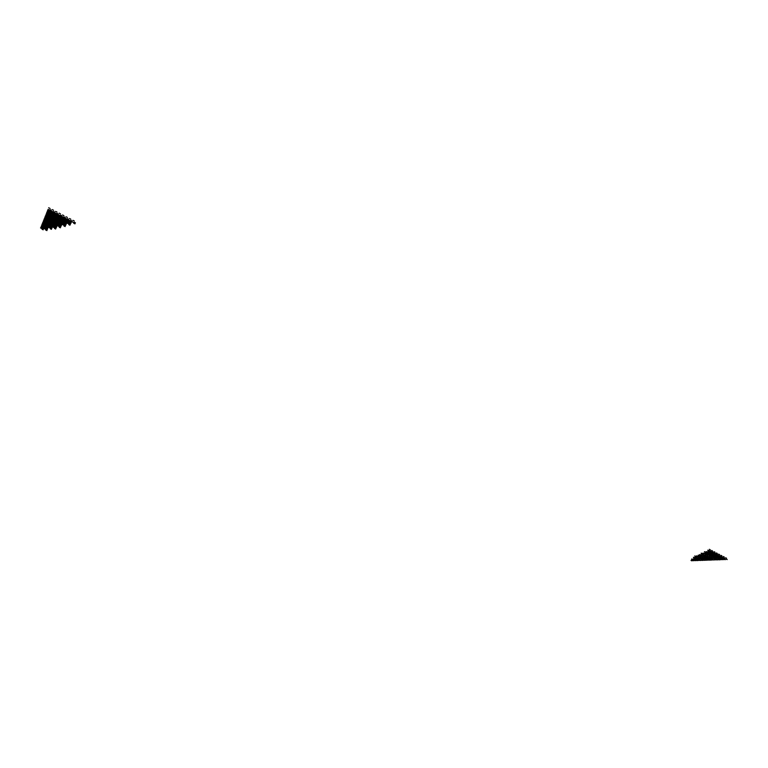 <?xml version="1.0" encoding="UTF-8"?>
<svg xmlns="http://www.w3.org/2000/svg" width="768" height="768" viewBox="0 0 768 768"><rect width="100%" height="100%" fill="white"/><g stroke="black" fill="none" stroke-linecap="round" stroke-linejoin="round"><path stroke-width="1.15" d="M694.8 558.845L693.888 558.47L694.8 558.845M697.056 559.997L696.144 559.622L697.056 559.997M694.339 557.616L693.418 557.251L694.339 557.616M696.144 557.549L695.232 557.174L696.144 557.549M698.41 558.71L697.498 558.336L698.41 558.71M695.683 556.31L694.762 555.946L695.683 556.31M700.234 558.643L699.312 558.269L700.234 558.643M697.507 556.243L696.586 555.859L697.507 556.243M702.058 558.576L701.146 558.192L702.058 558.576M699.331 556.166L698.41 555.792L699.331 556.166M703.901 558.509L702.979 558.125L703.901 558.509M706.176 559.68L705.254 559.296L706.176 559.68M701.174 556.099L700.243 555.725L701.174 556.099M708.019 559.613L707.098 559.238L708.019 559.613M700.723 554.842L699.792 554.477L700.723 554.842M705.312 557.194L704.381 556.819L705.312 557.194M707.597 558.374L706.666 558L707.597 558.374M704.87 555.946L703.939 555.571L704.87 555.946M702.125 553.498L701.194 553.123L702.125 553.498M703.987 553.421L703.056 553.046L703.987 553.421M706.301 554.611L705.37 554.227L706.301 554.611M705.859 553.344L704.928 552.95L705.859 553.344M705.706 553.19L705.178 552.97L705.706 553.19M708.173 554.534L707.242 554.15L708.173 554.534M708.019 554.381L707.491 554.16L708.019 554.381M710.486 555.725L709.546 555.35L710.486 555.725M705.427 552.067L704.486 551.674L705.427 552.067M705.264 551.914L704.726 551.702L705.264 551.914M707.741 553.258L706.81 552.864L707.741 553.258M707.587 553.114L707.05 552.893L707.587 553.114M710.064 554.458L709.123 554.064L710.064 554.458M709.901 554.304L709.373 554.083L709.901 554.304M712.378 555.648L711.437 555.264L712.378 555.648M712.214 555.494L711.686 555.274L712.214 555.494M719.299 559.21L718.358 558.835L719.299 559.21M707.309 551.981L706.368 551.587L707.309 551.981M707.146 551.827L706.618 551.606L707.146 551.827M709.632 553.181L708.691 552.797L709.632 553.181M709.469 553.027L708.941 552.806L709.469 553.027M711.955 554.371L711.014 553.997L711.955 554.371M711.792 554.227L711.264 554.006L711.792 554.227M714.269 555.571L713.328 555.197L714.269 555.571M714.115 555.418L713.578 555.206L714.115 555.418M716.582 556.762L715.642 556.397L716.582 556.762M716.429 556.618L715.891 556.406L716.429 556.618M718.896 557.952L717.955 557.578L718.896 557.952M718.733 557.808L718.205 557.587L718.733 557.808M709.2 551.894L708.259 551.51L709.2 551.894M709.037 551.741L708.509 551.52L709.037 551.741M711.533 553.094L710.592 552.71L711.533 553.094M711.37 552.941L710.842 552.72L711.37 552.941M713.856 554.294L712.915 553.91L713.856 554.294M713.693 554.141L713.165 553.92L713.693 554.141M716.179 555.494L715.238 555.11L716.179 555.494M716.016 555.341L715.488 555.12L716.016 555.341M718.493 556.685L717.552 556.32L718.493 556.685M718.339 556.541L717.802 556.32L718.339 556.541M720.816 557.885L719.866 557.51L720.816 557.885M720.653 557.731L720.115 557.52L720.653 557.731M723.12 559.075L722.179 558.701L723.12 559.075M722.957 558.922L722.429 558.71L722.957 558.922M708.768 550.598L707.827 550.214L708.768 550.598M708.605 550.454L708.077 550.224L708.605 550.454M711.11 551.808L710.16 551.424L711.11 551.808M710.947 551.654L710.41 551.434L710.947 551.654M713.443 553.018L712.493 552.634L713.443 553.018M713.28 552.864L712.742 552.643L713.28 552.864M715.766 554.218L714.826 553.824L715.766 554.218M715.603 554.064L715.075 553.843L715.603 554.064M718.099 555.418L717.149 555.034L718.099 555.418M717.936 555.264L717.398 555.043L717.936 555.264M720.413 556.618L719.472 556.234L720.413 556.618M720.25 556.464L719.722 556.243L720.25 556.464M722.736 557.808L721.786 557.443L722.736 557.808M722.573 557.664L722.045 557.434L722.573 557.664M691.91 560.794L691.008 560.429L691.91 560.794M693.696 560.736L692.784 560.371L693.696 560.736M693.235 559.517L692.323 559.152L693.235 559.517M695.482 560.669L694.579 560.294L695.482 560.669M695.03 559.459L694.118 559.075L695.03 559.459M697.277 560.611L696.374 560.237L697.277 560.611M694.57 558.23L693.658 557.856L694.57 558.23M696.826 559.392L695.914 559.018L696.826 559.392M698.64 559.325L697.728 558.941L698.64 559.325M700.896 560.486L699.984 560.112L700.896 560.486M695.914 556.934L694.992 556.57L695.914 556.934M702.72 560.419L701.808 560.045L702.72 560.419M700.013 558.029L699.091 557.645L700.013 558.029M702.278 559.19L701.366 558.816L702.278 559.19M704.554 560.352L703.632 559.987L704.554 560.352M701.837 557.962L700.915 557.587L701.837 557.962M706.387 560.294L705.466 559.92L706.387 560.294M699.11 555.542L698.179 555.178L699.11 555.542M705.955 559.056L705.034 558.682L705.955 559.056M703.238 556.646L702.307 556.282L703.238 556.646M705.523 557.818L704.602 557.443L705.523 557.818M710.093 560.16L709.162 559.795L710.093 560.16M709.67 558.922L708.739 558.547L709.67 558.922M702.355 554.131L701.414 553.766L702.355 554.131M704.65 555.322L703.718 554.947L704.65 555.322M706.954 556.502L706.022 556.118L706.954 556.502M709.248 557.683L708.317 557.299L709.248 557.683M711.533 558.854L710.611 558.48L711.533 558.854M711.12 557.606L710.189 557.222L711.12 557.606M706.08 553.978L705.149 553.594L706.08 553.978M705.917 553.824L705.389 553.613L705.917 553.824M715.296 558.72L714.365 558.346L715.296 558.72M717.59 559.901L716.659 559.526L717.59 559.901M705.648 552.701L704.707 552.317L705.648 552.701M705.485 552.557L704.957 552.326L705.485 552.557M707.962 553.901L707.021 553.517L707.962 553.901M707.798 553.747L707.27 553.526L707.798 553.747M710.275 555.091L709.334 554.707L710.275 555.091M710.112 554.938L709.584 554.717L710.112 554.938M712.589 556.282L711.648 555.898L712.589 556.282M714.893 557.462L713.952 557.088L714.893 557.462M719.491 559.834L718.56 559.45L719.491 559.834M707.53 552.624L706.589 552.23L707.53 552.624M707.366 552.47L706.838 552.25L707.366 552.47M709.853 553.814L708.902 553.45L709.853 553.814M709.69 553.67L709.152 553.459L709.69 553.67M712.166 555.014L711.226 554.63L712.166 555.014M712.003 554.861L711.475 554.64L712.003 554.861M714.48 556.205L713.539 555.821L714.48 556.205M714.317 556.051L713.789 555.84L714.317 556.051M716.794 557.395L715.853 557.011L716.794 557.395M709.421 552.538L708.48 552.144L709.421 552.538M709.258 552.384L708.72 552.182L709.258 552.384M711.744 553.738L710.803 553.344L711.744 553.738M711.581 553.584L711.053 553.363L711.581 553.584M714.067 554.938L713.126 554.544L714.067 554.938M713.904 554.784L713.376 554.563L713.904 554.784M716.381 556.128L715.44 555.744L716.381 556.128M716.218 555.974L715.69 555.763L716.218 555.974M718.694 557.318L717.754 556.954L718.694 557.318M718.531 557.174L718.003 556.963L718.531 557.174M721.008 558.518L720.067 558.134L721.008 558.518M720.845 558.365L720.317 558.144L720.845 558.365M723.312 559.709L722.371 559.334L723.312 559.709M708.989 551.251L708.038 550.867L708.989 551.251M708.826 551.098L708.288 550.877L708.826 551.098M711.322 552.451L710.371 552.077L711.322 552.451M711.158 552.298L710.621 552.086L711.158 552.298M713.645 553.651L712.704 553.277L713.645 553.651M713.491 553.507L712.954 553.286L713.491 553.507M715.978 554.851L715.027 554.477L715.978 554.851M715.814 554.707L715.277 554.486L715.814 554.707M718.301 556.051L717.35 555.677L718.301 556.051M718.138 555.907L717.6 555.686L718.138 555.907M720.614 557.251L719.674 556.867L720.614 557.251M720.451 557.098L719.923 556.877L720.451 557.098M722.928 558.442L721.987 558.058L722.928 558.442M722.765 558.298L722.237 558.077L722.765 558.298M725.242 559.642L724.301 559.248L725.242 559.642M725.078 559.488L724.55 559.267L725.078 559.488M710.89 551.165L709.949 550.771L710.89 551.165M710.726 551.011L710.198 550.79L710.726 551.011M713.232 552.365L712.282 551.981L713.232 552.365M713.069 552.221L712.531 552L713.069 552.221M715.565 553.574L714.614 553.19L715.565 553.574M715.402 553.421L714.864 553.21L715.402 553.421M717.888 554.774L716.947 554.39L717.888 554.774M717.734 554.63L717.197 554.41L717.734 554.63M720.221 555.974L719.27 555.6L720.221 555.974M720.058 555.83L719.52 555.61L720.058 555.83M722.544 557.174L721.594 556.8L722.544 557.174M722.381 557.03L721.843 556.81L722.381 557.03M724.858 558.374L723.917 557.99L724.858 558.374M724.694 558.221L724.166 558L724.694 558.221M725.05 559.008L724.109 558.624L725.05 559.008M724.886 558.854L724.358 558.634L724.886 558.854M727.171 559.574L726.23 559.181L727.171 559.574M727.008 559.421L726.48 559.2L727.008 559.421M41.741 228.538L40.56 227.942L41.741 228.538M41.52 228.346L40.858 228L41.52 228.346M45.466 229.258L44.285 228.653L45.466 229.258M45.245 229.056L44.582 228.72L45.245 229.056M42.144 227.549L40.954 226.954L42.144 227.549M41.914 227.357L41.251 227.021L41.914 227.357M45.878 228.269L44.688 227.674L45.878 228.269M45.648 228.077L44.986 227.741L45.648 228.077M42.538 226.57L41.357 225.965L42.538 226.57M42.317 226.368L41.645 226.032L42.317 226.368M46.291 227.28L45.101 226.675L46.291 227.28M46.061 227.088L45.389 226.752L46.061 227.088M42.941 225.571L41.75 224.966L42.941 225.571M42.71 225.379L42.048 225.034L42.71 225.379M50.045 228L48.854 227.405L50.045 228M49.824 227.808L49.152 227.472L49.824 227.808M46.694 226.291L45.504 225.686L46.694 226.291M46.474 226.099L45.802 225.754L46.474 226.099M43.344 224.573L42.154 223.968L43.344 224.573M43.114 224.381L42.442 224.035L43.114 224.381M50.467 227.011L49.277 226.406L50.467 227.011M50.246 226.819L49.574 226.474L50.246 226.819M47.117 225.293L45.917 224.688L47.117 225.293M46.886 225.101L46.214 224.755L46.886 225.101M43.747 223.574L42.557 222.96L43.747 223.574M43.526 223.373L42.845 223.027L43.526 223.373M54.259 227.731L53.059 227.126L54.259 227.731M54.029 227.539L53.357 227.194L54.029 227.539M50.899 226.013L49.699 225.398L50.899 226.013M50.669 225.821L49.997 225.475L50.669 225.821M47.53 224.285L46.33 223.68L47.53 224.285M47.299 224.093L46.627 223.747L47.299 224.093M44.16 222.566L42.96 221.952L44.16 222.566M43.93 222.365L43.258 222.019L43.93 222.365M54.691 226.733L53.491 226.138L54.691 226.733M54.461 226.541L53.789 226.195L54.461 226.541M51.322 225.014L50.122 224.4L51.322 225.014M51.101 224.813L50.419 224.467L51.101 224.813M47.952 223.277L46.752 222.662L47.952 223.277M47.722 223.085L47.04 222.739L47.722 223.085M44.563 221.549L43.363 220.934L44.563 221.549M44.342 221.347L43.661 221.002L44.342 221.347M55.133 225.734L53.933 225.12L55.133 225.734M54.902 225.533L54.23 225.187L54.902 225.533M51.754 223.997L50.554 223.382L51.754 223.997M51.523 223.805L50.851 223.459L51.523 223.805M48.374 222.269L47.165 221.645L48.374 222.269M48.144 222.067L47.462 221.722L48.144 222.067M44.976 220.522L43.776 219.907L44.976 220.522M44.755 220.33L44.074 219.984L44.755 220.33M58.954 226.464L57.754 225.85L58.954 226.464M58.723 226.262L58.051 225.917L58.723 226.262M55.574 224.726L54.374 224.112L55.574 224.726M55.344 224.525L54.662 224.189L55.344 224.525M52.186 222.989L50.986 222.365L52.186 222.989M51.955 222.787L51.274 222.451L51.955 222.787M48.797 221.242L47.587 220.627L48.797 221.242M48.566 221.05L47.885 220.694L48.566 221.05M45.398 219.504L44.189 218.88L45.398 219.504M45.168 219.302L44.486 218.957L45.168 219.302M59.405 225.446L58.205 224.832L59.405 225.446M59.174 225.254L58.502 224.909L59.174 225.254M56.016 223.709L54.816 223.094L56.016 223.709M55.786 223.517L55.104 223.171L55.786 223.517M52.618 221.962L51.418 221.347L52.618 221.962M52.397 221.77L51.715 221.414L52.397 221.77M49.219 220.214L48.01 219.6L49.219 220.214M48.989 220.022L48.307 219.667L48.989 220.022M45.811 218.467L44.602 217.843L45.811 218.467M45.581 218.266L44.899 217.92L45.581 218.266M59.866 224.438L58.656 223.814L59.866 224.438M59.635 224.237L58.954 223.891L59.635 224.237M56.467 222.691L55.258 222.067L56.467 222.691M56.237 222.49L55.555 222.144L56.237 222.49M53.059 220.944L51.85 220.32L53.059 220.944M52.829 220.742L52.147 220.387L52.829 220.742M49.651 219.187L48.432 218.563L49.651 219.187M49.421 218.986L48.73 218.64L49.421 218.986M46.234 217.43L45.014 216.806L46.234 217.43M46.003 217.229L45.312 216.883L46.003 217.229M63.725 225.168L62.515 224.544L63.725 225.168M63.494 224.966L62.813 224.621L63.494 224.966M60.317 223.421L59.107 222.806L60.317 223.421M60.086 223.219L59.405 222.874L60.086 223.219M56.909 221.664L55.699 221.04L56.909 221.664M56.678 221.462L55.997 221.117L56.678 221.462M53.501 219.907L52.282 219.293L53.501 219.907M53.27 219.706L52.579 219.36L53.27 219.706M50.083 218.15L48.864 217.526L50.083 218.15M49.843 217.949L49.162 217.594L49.843 217.949M46.656 216.384L45.437 215.76L46.656 216.384M46.416 216.182L45.734 215.837L46.416 216.182M64.195 224.141L62.976 223.536L64.195 224.141M63.965 223.949L63.274 223.603L63.965 223.949M60.778 222.394L59.568 221.77L60.778 222.394M60.547 222.192L59.866 221.837L60.547 222.192M57.37 220.627L56.15 220.003L57.37 220.627M57.13 220.435L56.448 220.08L57.13 220.435M53.942 218.87L52.723 218.246L53.942 218.87M53.712 218.669L53.021 218.314L53.712 218.669M50.515 217.104L49.296 216.48L50.515 217.104M50.285 216.902L49.594 216.547L50.285 216.902M47.078 215.338L45.85 214.714L47.078 215.338M46.848 215.136L46.157 214.781L46.848 215.136M64.666 223.123L63.446 222.499L64.666 223.123M64.435 222.922L63.744 222.576L64.435 222.922M61.248 221.357L60.029 220.733L61.248 221.357M61.018 221.155L60.326 220.81L61.018 221.155M57.821 219.59L56.602 218.966L57.821 219.59M57.59 219.398L56.899 219.043L57.59 219.398M54.384 217.824L53.165 217.2L54.384 217.824M54.154 217.622L53.462 217.277L54.154 217.622M50.947 216.058L49.728 215.424L50.947 216.058M50.717 215.856L50.026 215.501L50.717 215.856M47.501 214.282L46.282 213.648L47.501 214.282M47.27 214.08L46.579 213.725L47.27 214.08M68.563 223.853L67.344 223.229L68.563 223.853M68.333 223.651L67.642 223.306L68.333 223.651M65.136 222.086L63.917 221.472L65.136 222.086M64.906 221.885L64.224 221.539L64.906 221.885M61.709 220.32L60.49 219.696L61.709 220.32M61.478 220.118L60.787 219.773L61.478 220.118M58.272 218.554L57.053 217.92L58.272 218.554M58.042 218.352L57.35 217.997L58.042 218.352M54.835 216.778L53.606 216.154L54.835 216.778M54.605 216.576L53.914 216.221L54.605 216.576M51.389 215.002L50.16 214.368L51.389 215.002M51.149 214.8L50.458 214.445L51.149 214.8M47.933 213.216L46.704 212.592L47.933 213.216M47.693 213.014L47.002 212.659L47.693 213.014M69.053 222.816L67.834 222.192L69.053 222.816M68.813 222.624L68.131 222.269L68.813 222.624M65.616 221.05L64.397 220.426L65.616 221.05M65.386 220.848L64.694 220.493L65.386 220.848M62.179 219.274L60.96 218.65L62.179 219.274M61.949 219.072L61.258 218.726L61.949 219.072M58.733 217.498L57.514 216.874L58.733 217.498M58.502 217.296L57.811 216.941L58.502 217.296M55.286 215.722L54.058 215.088L55.286 215.722M55.046 215.52L54.355 215.165L55.046 215.52M51.83 213.936L50.592 213.312L51.83 213.936M51.59 213.734L50.899 213.379L51.59 213.734M48.365 212.15L47.126 211.526L48.365 212.15M48.125 211.949L47.434 211.594L48.125 211.949M69.542 221.779L68.314 221.165L69.542 221.779M69.302 221.578L68.621 221.232L69.302 221.578M66.096 220.003L64.877 219.379L66.096 220.003M65.866 219.802L65.174 219.446L65.866 219.802M62.65 218.227L61.421 217.603L62.65 218.227M62.419 218.026L61.728 217.67L62.419 218.026M59.194 216.442L57.965 215.818L59.194 216.442M58.963 216.24L58.272 215.885L58.963 216.24M55.738 214.656L54.509 214.022L55.738 214.656M55.507 214.454L54.806 214.099L55.507 214.454M52.272 212.87L51.034 212.237L52.272 212.87M52.032 212.669L51.341 212.314L52.032 212.669M48.797 211.075L47.558 210.442L48.797 211.075M48.557 210.874L47.866 210.518L48.557 210.874M73.478 222.518L72.25 221.894L73.478 222.518M73.238 222.317L72.557 221.962L73.238 222.317M70.032 220.742L68.803 220.118L70.032 220.742M69.802 220.541L69.11 220.186L69.802 220.541M66.586 218.957L65.357 218.323L66.586 218.957M66.346 218.755L65.654 218.4L66.346 218.755M63.13 217.171L61.891 216.547L63.13 217.171M62.89 216.97L62.198 216.614L62.89 216.97M59.664 215.386L58.426 214.762L59.664 215.386M59.424 215.184L58.733 214.829L59.424 215.184M56.189 213.59L54.96 212.957L56.189 213.59M55.958 213.389L55.258 213.034L55.958 213.389M52.714 211.795L51.475 211.162L52.714 211.795M52.483 211.594L51.782 211.238L52.483 211.594M43.21 229.872L42.029 229.267L43.21 229.872M42.979 229.68L42.317 229.344L42.979 229.68M46.925 230.592L45.744 229.997L46.925 230.592M46.704 230.4L46.042 230.054L46.704 230.4M43.603 228.893L42.422 228.298L43.603 228.893M43.382 228.701L42.71 228.365L43.382 228.701M47.338 229.613L46.157 229.008L47.338 229.613M47.117 229.421L46.445 229.075L47.117 229.421M44.006 227.914L42.826 227.309L44.006 227.914M43.786 227.722L43.114 227.376L43.786 227.722M47.75 228.634L46.56 228.038L47.75 228.634M47.53 228.442L46.858 228.096L47.53 228.442M44.41 226.925L43.229 226.32L44.41 226.925M44.189 226.733L43.517 226.387L44.189 226.733M51.504 229.354L50.323 228.749L51.504 229.354M51.283 229.162L50.611 228.816L51.283 229.162M48.163 227.645L46.973 227.05L48.163 227.645M47.942 227.453L47.27 227.107L47.942 227.453M44.822 225.936L43.632 225.322L44.822 225.936M44.592 225.734L43.92 225.398L44.592 225.734M51.936 228.365L50.746 227.76L51.936 228.365M51.706 228.173L51.034 227.827L51.706 228.173M48.586 226.646L47.395 226.042L48.586 226.646M48.355 226.454L47.683 226.109L48.355 226.454M45.226 224.938L44.035 224.323L45.226 224.938M45.005 224.736L44.323 224.4L45.005 224.736M55.718 229.085L54.518 228.49L55.718 229.085M55.488 228.893L54.816 228.547L55.488 228.893M52.358 227.376L51.168 226.762L52.358 227.376M52.138 227.174L51.466 226.838L52.138 227.174M48.998 225.658L47.808 225.043L48.998 225.658M48.778 225.456L48.106 225.11L48.778 225.456M45.638 223.93L44.438 223.325L45.638 223.93M45.408 223.738L44.736 223.392L45.408 223.738M56.15 228.096L54.96 227.491L56.15 228.096M55.93 227.904L55.258 227.558L55.93 227.904M52.79 226.378L51.6 225.763L52.79 226.378M52.57 226.176L51.888 225.83L52.57 226.176M49.421 224.65L48.23 224.035L49.421 224.65M49.2 224.458L48.518 224.112L49.2 224.458M46.051 222.922L44.851 222.307L46.051 222.922M45.821 222.72L45.149 222.374L45.821 222.72M56.592 227.098L55.402 226.483L56.592 227.098M56.371 226.906L55.69 226.56L56.371 226.906M53.222 225.37L52.022 224.765L53.222 225.37M53.002 225.178L52.32 224.832L53.002 225.178M49.853 223.642L48.653 223.027L49.853 223.642M49.622 223.44L48.941 223.094L49.622 223.44M46.464 221.904L45.264 221.29L46.464 221.904M46.243 221.712L45.562 221.366L46.243 221.712M60.413 227.827L59.213 227.222L60.413 227.827M60.182 227.626L59.51 227.28L60.182 227.626M57.043 226.099L55.843 225.485L57.043 226.099M56.813 225.898L56.141 225.552L56.813 225.898M53.664 224.362L52.464 223.747L53.664 224.362M53.434 224.17L52.752 223.824L53.434 224.17M50.275 222.624L49.075 222.01L50.275 222.624M50.045 222.432L49.373 222.077L50.045 222.432M46.886 220.886L45.677 220.272L46.886 220.886M46.656 220.685L45.974 220.339L46.656 220.685M60.874 226.819L59.674 226.205L60.874 226.819M60.643 226.627L59.962 226.282L60.643 226.627M57.485 225.091L56.285 224.467L57.485 225.091M57.264 224.89L56.582 224.544L57.264 224.89M54.096 223.344L52.896 222.73L54.096 223.344M53.875 223.152L53.194 222.806L53.875 223.152M50.707 221.606L49.498 220.982L50.707 221.606M50.477 221.405L49.795 221.059L50.477 221.405M47.309 219.859L46.099 219.235L47.309 219.859M47.078 219.658L46.397 219.312L47.078 219.658M61.325 225.811L60.125 225.197L61.325 225.811M61.104 225.619L60.422 225.274L61.104 225.619M57.936 224.074L56.736 223.459L57.936 224.074M57.706 223.872L57.024 223.536L57.706 223.872M54.538 222.326L53.328 221.722L54.538 222.326M54.307 222.125L53.626 221.789L54.307 222.125M51.139 220.579L49.93 219.955L51.139 220.579M50.909 220.378L50.227 220.032L50.909 220.378M47.731 218.822L46.512 218.208L47.731 218.822M47.501 218.63L46.81 218.285L47.501 218.63M65.184 226.541L63.974 225.936L65.184 226.541M64.954 226.349L64.272 226.003L64.954 226.349M61.795 224.803L60.586 224.179L61.795 224.803M61.565 224.602L60.883 224.256L61.565 224.602M58.387 223.056L57.178 222.442L58.387 223.056M58.157 222.854L57.475 222.509L58.157 222.854M54.989 221.299L53.77 220.685L54.989 221.299M54.758 221.107L54.067 220.752L54.758 221.107M51.571 219.542L50.362 218.928L51.571 219.542M51.341 219.35L50.659 218.995L51.341 219.35M48.154 217.786L46.934 217.171L48.154 217.786M47.923 217.594L47.232 217.238L47.923 217.594M65.654 225.533L64.445 224.918L65.654 225.533M65.424 225.331L64.742 224.986L65.424 225.331M62.256 223.776L61.046 223.162L62.256 223.776M62.026 223.584L61.344 223.229L62.026 223.584M58.848 222.029L57.629 221.414L58.848 222.029M58.618 221.827L57.926 221.482L58.618 221.827M55.43 220.272L54.211 219.658L55.43 220.272M55.2 220.07L54.518 219.715L55.2 220.07M52.013 218.506L50.794 217.882L52.013 218.506M51.773 218.314L51.091 217.958L51.773 218.314M48.576 216.749L47.357 216.125L48.576 216.749M48.346 216.547L47.664 216.192L48.346 216.547M66.134 224.515L64.925 223.891L66.134 224.515M65.904 224.314L65.222 223.958L65.904 224.314M62.717 222.758L61.507 222.134L62.717 222.758M62.486 222.557L61.805 222.202L62.486 222.557M59.299 220.992L58.09 220.368L59.299 220.992M59.069 220.79L58.387 220.445L59.069 220.79M55.882 219.235L54.662 218.602L55.882 219.235M55.651 219.034L54.96 218.678L55.651 219.034M52.445 217.469L51.226 216.835L52.445 217.469M52.214 217.267L51.523 216.912L52.214 217.267M49.008 215.693L47.789 215.069L49.008 215.693M48.778 215.491L48.086 215.146L48.778 215.491M70.022 225.245L68.813 224.621L70.022 225.245M69.792 225.043L69.11 224.698L69.792 225.043M66.614 223.488L65.395 222.864L66.614 223.488M66.384 223.286L65.693 222.931L66.384 223.286M63.187 221.722L61.968 221.107L63.187 221.722M62.957 221.52L62.275 221.174L62.957 221.52M59.76 219.955L58.541 219.331L59.76 219.955M59.53 219.754L58.848 219.408L59.53 219.754M56.333 218.189L55.104 217.565L56.333 218.189M56.093 217.987L55.411 217.632L56.093 217.987M52.886 216.413L51.667 215.789L52.886 216.413M52.656 216.211L51.965 215.856L52.656 216.211M49.44 214.637L48.211 214.022L49.44 214.637M49.21 214.435L48.518 214.08L49.21 214.435M70.512 224.218L69.302 223.594L70.512 224.218M70.282 224.016L69.6 223.67L70.282 224.016M67.094 222.451L65.875 221.827L67.094 222.451M66.864 222.25L66.173 221.904L66.864 222.25M63.667 220.685L62.438 220.061L63.667 220.685M63.427 220.483L62.746 220.128L63.427 220.483M60.23 218.918L59.002 218.285L60.23 218.918M59.99 218.717L59.299 218.362L59.99 218.717M56.784 217.142L55.555 216.509L56.784 217.142M56.554 216.941L55.862 216.586L56.554 216.941M53.338 215.357L52.109 214.733L53.338 215.357M53.098 215.155L52.406 214.8L53.098 215.155M49.882 213.581L48.643 212.957L49.882 213.581M49.642 213.379L48.95 213.024L49.642 213.379M71.011 223.19L69.792 222.557L71.011 223.19M70.781 222.989L70.09 222.634L70.781 222.989M67.574 221.414L66.355 220.79L67.574 221.414M67.344 221.213L66.653 220.858L67.344 221.213M64.138 219.638L62.909 219.024L64.138 219.638M63.907 219.437L63.216 219.082L63.907 219.437M60.691 217.862L59.462 217.238L60.691 217.862M60.461 217.661L59.77 217.306L60.461 217.661M57.235 216.086L56.006 215.462L57.235 216.086M57.005 215.885L56.314 215.53L57.005 215.885M53.779 214.301L52.55 213.667L53.779 214.301M53.549 214.099L52.848 213.744L53.549 214.099M50.314 212.515L49.085 211.872L50.314 212.515M50.083 212.304L49.382 211.949L50.083 212.304M74.938 223.92L73.718 223.296L74.938 223.92M74.707 223.718L74.016 223.373L74.707 223.718M71.501 222.154L70.282 221.52L71.501 222.154M71.27 221.952L70.579 221.597L71.27 221.952M68.064 220.378L66.835 219.744L68.064 220.378M67.834 220.176L67.142 219.821L67.834 220.176M64.618 218.592L63.389 217.958L64.618 218.592M64.378 218.39L63.686 218.035L64.378 218.39M61.162 216.806L59.933 216.173L61.162 216.806M60.922 216.605L60.23 216.25L60.922 216.605M57.696 215.021L56.467 214.387L57.696 215.021M57.466 214.819L56.765 214.464L57.466 214.819M54.23 213.235L52.992 212.602L54.23 213.235M53.99 213.024L53.299 212.669L53.99 213.024M50.755 211.44L49.517 210.797L50.755 211.44M50.515 211.238L49.824 210.874L50.515 211.238M75.446 222.883L74.227 222.259L75.446 222.883M75.216 222.682L74.525 222.326L75.216 222.682M72 221.107L70.781 220.474L72 221.107M71.77 220.906L71.078 220.55L71.77 220.906M68.554 219.322L67.325 218.688L68.554 219.322M68.323 219.12L67.622 218.765L68.323 219.12M65.098 217.536L63.859 216.912L65.098 217.536M64.858 217.334L64.166 216.979L64.858 217.334M61.632 215.75L60.394 215.117L61.632 215.75M61.392 215.549L60.701 215.184L61.392 215.549M58.157 213.955L56.918 213.331L58.157 213.955M57.926 213.754L57.226 213.389L57.926 213.754M54.682 212.16L53.443 211.517L54.682 212.16M54.442 211.958L53.75 211.594L54.442 211.958M51.197 210.355L49.958 209.722L51.197 210.355M50.957 210.154L50.266 209.798L50.957 210.154M49.229 210L47.99 209.366L49.229 210M48.998 209.798L48.298 209.434L48.998 209.798M50.064 208.483L48.643 207.744M53.549 210.278L52.138 209.549M57.024 212.083L55.622 211.354M60.499 213.878L59.098 213.149M63.974 215.674L62.563 214.944M67.43 217.459L66.029 216.739M70.886 219.245L69.485 218.525M74.333 221.03L72.941 220.31M726.576 558.211L725.635 557.722M724.253 557.011L723.322 556.531M721.939 555.811L720.998 555.331M719.616 554.611L718.675 554.122M717.283 553.411L716.342 552.922M714.96 552.202L714.01 551.712M712.618 551.002L711.677 550.512M710.285 549.792L709.334 549.302M692.803 560.41L692.141 560.198M692.026 560.602L693.283 560.659M692.333 559.2L691.68 558.989M691.565 559.392L692.822 559.45M694.589 560.342L693.926 560.131M693.725 560.304L695.069 560.592M694.128 559.133L693.466 558.922M693.35 559.334L694.608 559.382M696.384 560.285L695.722 560.074M695.597 560.477L696.864 560.534M695.933 559.066L695.261 558.854M695.136 559.267L696.413 559.315M698.189 560.218L697.517 560.006M697.392 560.419L698.659 560.467M695.472 557.846L694.8 557.626M694.685 558.038L695.952 558.096M697.738 558.998L697.066 558.787M696.941 559.2L698.218 559.248M699.994 560.16L699.322 559.939M699.197 560.352L700.474 560.41M697.286 557.779L696.614 557.558M696.49 557.971L697.766 558.019M699.552 558.931L698.88 558.72M698.669 558.893L700.032 559.181M701.818 560.093L701.136 559.882M701.011 560.294L702.298 560.342M696.826 556.541L696.154 556.32M696.029 556.742L697.315 556.79M699.101 557.702L698.429 557.491M698.304 557.904L699.581 557.952M701.376 558.874L700.694 558.653M700.493 558.826L701.856 559.114M703.642 560.035L702.96 559.814M702.835 560.227L704.122 560.275M698.65 556.474L697.978 556.253M697.843 556.666L699.139 556.714M700.934 557.635L700.253 557.414M700.118 557.837L701.414 557.885M703.21 558.806L702.528 558.586M702.317 558.758L703.69 559.046M705.485 559.968L704.794 559.747M704.659 560.16L705.955 560.218M700.483 556.397L699.802 556.176M699.677 556.598L700.973 556.646M702.768 557.568L702.086 557.347M701.952 557.77L703.248 557.818M705.053 558.739L704.362 558.518M704.227 558.931L705.523 558.979M707.328 559.901L706.637 559.68M706.502 560.102L707.798 560.15M700.042 555.149L699.35 554.928M699.226 555.35L700.522 555.398M702.326 556.32L701.635 556.109M701.51 556.522L702.806 556.57M704.611 557.501L703.92 557.28M703.795 557.693L705.091 557.741M706.896 558.672L706.205 558.451M706.07 558.864L707.376 558.912M709.181 559.834L708.48 559.613M708.346 560.035L709.651 560.083M701.885 555.072L701.194 554.851M701.059 555.274L702.365 555.322M704.179 556.253L703.488 556.032M703.277 556.205L704.659 556.502M706.474 557.424L705.773 557.203M705.638 557.626L706.944 557.674M708.758 558.605L708.058 558.384M707.923 558.797L709.229 558.845M711.043 559.776L710.342 559.555M710.198 559.968L711.514 560.026M703.738 554.995L703.046 554.774M702.912 555.197L704.218 555.245M706.042 556.176L705.341 555.955M705.206 556.378L706.522 556.426M708.336 557.357L707.626 557.136M707.501 557.558L708.806 557.606M710.621 558.538L709.92 558.307M709.709 558.48L711.101 558.778M712.906 559.709L712.205 559.488M712.07 559.901L713.386 559.958M703.296 553.738L702.595 553.517M702.47 553.939L703.786 553.978M705.6 554.918L704.899 554.698M704.765 555.12L706.09 555.168M707.904 556.099L707.203 555.878M707.069 556.301L708.384 556.349M710.198 557.29L709.498 557.059M709.363 557.482L710.678 557.53M712.493 558.461L711.792 558.24M711.581 558.413L712.973 558.71M714.787 559.642L714.077 559.421M713.942 559.843L715.258 559.891M705.168 553.651L704.458 553.43M704.246 553.603L705.648 553.901M707.472 554.842L706.771 554.621M706.637 555.043L707.952 555.091M709.776 556.032L709.075 555.811M708.931 556.234L710.256 556.272M712.08 557.213L711.37 556.992M711.235 557.414L712.56 557.462M714.384 558.394L713.664 558.173M713.453 558.346L714.854 558.643M716.678 559.574L715.958 559.354M715.824 559.776L717.149 559.824M707.04 553.574L706.33 553.354M706.195 553.786L707.53 553.824M709.354 554.765L708.643 554.544M708.509 554.966L709.834 555.014M711.667 555.955L710.947 555.734M710.813 556.157L712.147 556.205M713.971 557.146L713.251 556.915M713.117 557.347L714.451 557.386M716.275 558.326L715.555 558.106M715.411 558.528L716.746 558.576M718.57 559.507L717.85 559.286M717.706 559.709L719.04 559.757M706.608 552.298L705.898 552.077M705.763 552.509L707.088 552.547M708.931 553.498L708.211 553.267M708.077 553.699L709.411 553.738M711.245 554.688L710.525 554.467M710.39 554.89L711.725 554.938M713.558 555.878L712.838 555.658M712.704 556.08L714.038 556.128M715.872 557.069L715.142 556.848M715.008 557.27L716.342 557.318M718.176 558.259L717.446 558.029M717.312 558.461L718.646 558.509M720.48 559.44L719.75 559.219M719.606 559.642L720.95 559.69M708.499 552.221L707.779 551.99M707.568 552.163L708.979 552.461M710.822 553.411L710.102 553.19M709.968 553.622L711.302 553.661M713.146 554.611L712.426 554.381M712.205 554.563L713.626 554.861M715.459 555.802L714.739 555.581M714.595 556.003L715.939 556.051M717.773 557.002L717.043 556.771M716.909 557.203L718.253 557.242M720.086 558.192L719.357 557.962M719.213 558.384L720.557 558.432M722.39 559.382L721.661 559.152M721.517 559.574L722.861 559.622M710.4 552.134L709.67 551.904M709.536 552.336L710.88 552.374M712.723 553.334L712.003 553.104M711.782 553.286L713.203 553.574M715.046 554.534L714.326 554.304M714.106 554.486L715.526 554.774M717.37 555.734L716.64 555.504M716.429 555.677L717.85 555.974M719.683 556.925L718.954 556.694M718.742 556.877L720.163 557.174M722.006 558.115L721.267 557.894M721.056 558.067L722.477 558.365M724.31 559.315L723.581 559.085M723.36 559.258L724.781 559.555M709.968 550.838L709.238 550.618M709.027 550.79L710.458 551.088M712.301 552.048L711.581 551.818M711.36 552L712.79 552.298M714.634 553.248L713.904 553.027M713.693 553.2L715.114 553.498M716.966 554.458L716.237 554.227M716.016 554.4L717.446 554.698M719.29 555.658L718.56 555.427M718.339 555.6L719.77 555.898M721.613 556.848L720.874 556.627M720.662 556.8L722.083 557.098M723.926 558.048L723.187 557.818M722.976 558L724.406 558.298"/></g></svg>
